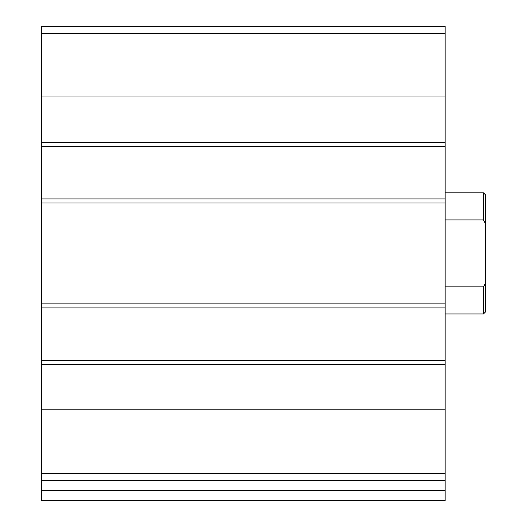 <?xml version="1.0" encoding="UTF-8"?>
<svg xmlns="http://www.w3.org/2000/svg" width="527" height="527" viewBox="0 0 527 527"><rect width="100%" height="100%" fill="white"/><g stroke="black" fill="none" stroke-linecap="round" stroke-linejoin="round"><path stroke-width="0.79" d="M445.144 473.404L445.144 26.35L41.488 26.35L41.488 480.466L445.144 480.466L445.144 473.404L41.488 473.404M445.144 490.558L41.488 490.558L41.488 500.65L445.144 500.65L445.144 480.466M41.488 490.558L41.488 480.466M66.718 500.65L445.144 500.65M445.144 146.44L41.488 146.44M445.144 198.916L41.488 198.916M445.144 360.376L41.488 360.376M445.144 307.9L41.488 307.9M485.512 283.071L483.496 286.879L483.496 313.96L485.512 311.938L485.512 194.878L483.496 192.862L445.144 192.862M485.512 223.744L483.496 219.937L483.496 192.862M483.496 286.879L445.144 286.879M483.496 219.937L445.144 219.937M445.144 409.828L41.488 409.828M445.144 364.414L41.488 364.414M445.144 303.868L41.488 303.868M445.144 202.954L41.488 202.954M445.144 33.412L41.488 33.412M445.144 96.988L41.488 96.988M445.144 142.402L41.488 142.402M483.496 313.96L445.144 313.96"/></g></svg>

